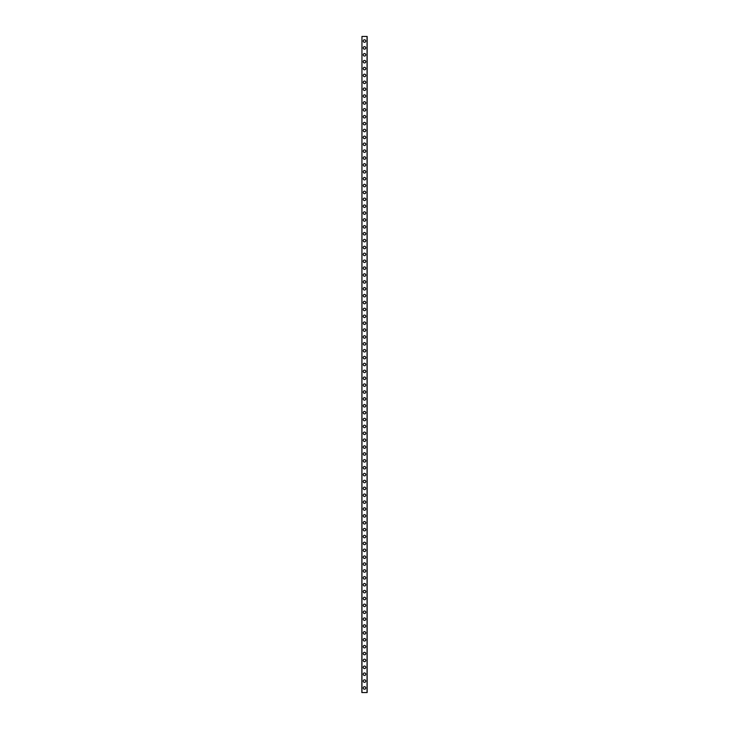 <?xml version="1.0" encoding="UTF-8"?>
<svg xmlns="http://www.w3.org/2000/svg" width="729" height="729" viewBox="0 0 729 729"><rect width="100%" height="100%" fill="white"/><g stroke="black" fill="none" stroke-linecap="round" stroke-linejoin="round"><path stroke-width="1.09" d="M363.242 687.966A1.258 1.258 0 0 1 364.5 686.7A1.258 1.258 0 0 1 365.758 687.966A1.258 1.258 0 0 1 364.5 689.224A1.258 1.258 0 0 1 363.242 687.966M363.242 681.077A1.258 1.258 0 0 1 364.5 679.82A1.258 1.258 0 0 1 365.758 681.077A1.258 1.258 0 0 1 364.5 682.344A1.258 1.258 0 0 1 363.242 681.077M363.242 674.197A1.258 1.258 0 0 1 364.5 672.94A1.258 1.258 0 0 1 365.758 674.197A1.258 1.258 0 0 1 364.5 675.455A1.258 1.258 0 0 1 363.242 674.197M363.242 667.317A1.258 1.258 0 0 1 364.5 666.051A1.258 1.258 0 0 1 365.758 667.317A1.258 1.258 0 0 1 364.5 668.575A1.258 1.258 0 0 1 363.242 667.317M363.242 660.438A1.258 1.258 0 0 1 364.5 659.171A1.258 1.258 0 0 1 365.758 660.438A1.258 1.258 0 0 1 364.5 661.695A1.258 1.258 0 0 1 363.242 660.438M363.242 653.548A1.258 1.258 0 0 1 364.5 652.291A1.258 1.258 0 0 1 365.758 653.548A1.258 1.258 0 0 1 364.5 654.815A1.258 1.258 0 0 1 363.242 653.548M363.242 646.669A1.258 1.258 0 0 1 364.5 645.411A1.258 1.258 0 0 1 365.758 646.669A1.258 1.258 0 0 1 364.5 647.926A1.258 1.258 0 0 1 363.242 646.669M363.242 639.789A1.258 1.258 0 0 1 364.5 638.522A1.258 1.258 0 0 1 365.758 639.789A1.258 1.258 0 0 1 364.5 641.046A1.258 1.258 0 0 1 363.242 639.789M363.242 632.909A1.258 1.258 0 0 1 364.5 631.642A1.258 1.258 0 0 1 365.758 632.909A1.258 1.258 0 0 1 364.5 634.166A1.258 1.258 0 0 1 363.242 632.909M363.242 626.02A1.258 1.258 0 0 1 364.5 624.762A1.258 1.258 0 0 1 365.758 626.02A1.258 1.258 0 0 1 364.5 627.286A1.258 1.258 0 0 1 363.242 626.02M363.242 619.14A1.258 1.258 0 0 1 364.5 617.882A1.258 1.258 0 0 1 365.758 619.14A1.258 1.258 0 0 1 364.5 620.406A1.258 1.258 0 0 1 363.242 619.14M363.242 612.26A1.258 1.258 0 0 1 364.5 610.993A1.258 1.258 0 0 1 365.758 612.26A1.258 1.258 0 0 1 364.5 613.517A1.258 1.258 0 0 1 363.242 612.26M363.242 605.38A1.258 1.258 0 0 1 364.5 604.113A1.258 1.258 0 0 1 365.758 605.38A1.258 1.258 0 0 1 364.5 606.637A1.258 1.258 0 0 1 363.242 605.38M363.242 598.491A1.258 1.258 0 0 1 364.5 597.233A1.258 1.258 0 0 1 365.758 598.491A1.258 1.258 0 0 1 364.5 599.757A1.258 1.258 0 0 1 363.242 598.491M363.242 591.611A1.258 1.258 0 0 1 364.5 590.353A1.258 1.258 0 0 1 365.758 591.611A1.258 1.258 0 0 1 364.5 592.877A1.258 1.258 0 0 1 363.242 591.611M363.242 584.731A1.258 1.258 0 0 1 364.5 583.464A1.258 1.258 0 0 1 365.758 584.731A1.258 1.258 0 0 1 364.5 585.988A1.258 1.258 0 0 1 363.242 584.731M363.242 577.851A1.258 1.258 0 0 1 364.5 576.584A1.258 1.258 0 0 1 365.758 577.851A1.258 1.258 0 0 1 364.5 579.108A1.258 1.258 0 0 1 363.242 577.851M363.242 570.962A1.258 1.258 0 0 1 364.5 569.704A1.258 1.258 0 0 1 365.758 570.962A1.258 1.258 0 0 1 364.5 572.229A1.258 1.258 0 0 1 363.242 570.962M363.242 564.082A1.258 1.258 0 0 1 364.5 562.824A1.258 1.258 0 0 1 365.758 564.082A1.258 1.258 0 0 1 364.5 565.349A1.258 1.258 0 0 1 363.242 564.082M363.242 557.202A1.258 1.258 0 0 1 364.5 555.935A1.258 1.258 0 0 1 365.758 557.202A1.258 1.258 0 0 1 364.5 558.46A1.258 1.258 0 0 1 363.242 557.202M363.242 550.322A1.258 1.258 0 0 1 364.5 549.055A1.258 1.258 0 0 1 365.758 550.322A1.258 1.258 0 0 1 364.5 551.58A1.258 1.258 0 0 1 363.242 550.322M363.242 543.433A1.258 1.258 0 0 1 364.5 542.176A1.258 1.258 0 0 1 365.758 543.433A1.258 1.258 0 0 1 364.5 544.7A1.258 1.258 0 0 1 363.242 543.433M363.242 536.553A1.258 1.258 0 0 1 364.5 535.296A1.258 1.258 0 0 1 365.758 536.553A1.258 1.258 0 0 1 364.5 537.82A1.258 1.258 0 0 1 363.242 536.553M363.242 529.673A1.258 1.258 0 0 1 364.5 528.407A1.258 1.258 0 0 1 365.758 529.673A1.258 1.258 0 0 1 364.5 530.931A1.258 1.258 0 0 1 363.242 529.673M363.242 522.793A1.258 1.258 0 0 1 364.5 521.527A1.258 1.258 0 0 1 365.758 522.793A1.258 1.258 0 0 1 364.5 524.051A1.258 1.258 0 0 1 363.242 522.793M363.242 515.904A1.258 1.258 0 0 1 364.5 514.647A1.258 1.258 0 0 1 365.758 515.904A1.258 1.258 0 0 1 364.5 517.171A1.258 1.258 0 0 1 363.242 515.904M363.242 509.024A1.258 1.258 0 0 1 364.5 507.767A1.258 1.258 0 0 1 365.758 509.024A1.258 1.258 0 0 1 364.5 510.291A1.258 1.258 0 0 1 363.242 509.024M363.242 502.144A1.258 1.258 0 0 1 364.5 500.878A1.258 1.258 0 0 1 365.758 502.144A1.258 1.258 0 0 1 364.5 503.402A1.258 1.258 0 0 1 363.242 502.144M363.242 495.264A1.258 1.258 0 0 1 364.5 493.998A1.258 1.258 0 0 1 365.758 495.264A1.258 1.258 0 0 1 364.5 496.522A1.258 1.258 0 0 1 363.242 495.264M363.242 488.375A1.258 1.258 0 0 1 364.5 487.118A1.258 1.258 0 0 1 365.758 488.375A1.258 1.258 0 0 1 364.5 489.642A1.258 1.258 0 0 1 363.242 488.375M363.242 481.495A1.258 1.258 0 0 1 364.5 480.238A1.258 1.258 0 0 1 365.758 481.495A1.258 1.258 0 0 1 364.5 482.762A1.258 1.258 0 0 1 363.242 481.495M363.242 474.615A1.258 1.258 0 0 1 364.5 473.349A1.258 1.258 0 0 1 365.758 474.615A1.258 1.258 0 0 1 364.5 475.873A1.258 1.258 0 0 1 363.242 474.615M363.242 467.736A1.258 1.258 0 0 1 364.5 466.469A1.258 1.258 0 0 1 365.758 467.736A1.258 1.258 0 0 1 364.5 468.993A1.258 1.258 0 0 1 363.242 467.736M363.242 460.846A1.258 1.258 0 0 1 364.5 459.589A1.258 1.258 0 0 1 365.758 460.846A1.258 1.258 0 0 1 364.5 462.113A1.258 1.258 0 0 1 363.242 460.846M363.242 453.967A1.258 1.258 0 0 1 364.5 452.709A1.258 1.258 0 0 1 365.758 453.967A1.258 1.258 0 0 1 364.5 455.233A1.258 1.258 0 0 1 363.242 453.967M363.242 447.087A1.258 1.258 0 0 1 364.5 445.82A1.258 1.258 0 0 1 365.758 447.087A1.258 1.258 0 0 1 364.5 448.344A1.258 1.258 0 0 1 363.242 447.087M363.242 440.207A1.258 1.258 0 0 1 364.5 438.94A1.258 1.258 0 0 1 365.758 440.207A1.258 1.258 0 0 1 364.5 441.464A1.258 1.258 0 0 1 363.242 440.207M363.242 433.318A1.258 1.258 0 0 1 364.5 432.06A1.258 1.258 0 0 1 365.758 433.318A1.258 1.258 0 0 1 364.5 434.584A1.258 1.258 0 0 1 363.242 433.318M363.242 426.438A1.258 1.258 0 0 1 364.5 425.18A1.258 1.258 0 0 1 365.758 426.438A1.258 1.258 0 0 1 364.5 427.704A1.258 1.258 0 0 1 363.242 426.438M363.242 419.558A1.258 1.258 0 0 1 364.5 418.291A1.258 1.258 0 0 1 365.758 419.558A1.258 1.258 0 0 1 364.5 420.815A1.258 1.258 0 0 1 363.242 419.558M363.242 412.678A1.258 1.258 0 0 1 364.5 411.411A1.258 1.258 0 0 1 365.758 412.678A1.258 1.258 0 0 1 364.5 413.935A1.258 1.258 0 0 1 363.242 412.678M363.242 405.789A1.258 1.258 0 0 1 364.5 404.531A1.258 1.258 0 0 1 365.758 405.789A1.258 1.258 0 0 1 364.5 407.055A1.258 1.258 0 0 1 363.242 405.789M363.242 398.909A1.258 1.258 0 0 1 364.5 397.651A1.258 1.258 0 0 1 365.758 398.909A1.258 1.258 0 0 1 364.5 400.175A1.258 1.258 0 0 1 363.242 398.909M363.242 392.029A1.258 1.258 0 0 1 364.5 390.771A1.258 1.258 0 0 1 365.758 392.029A1.258 1.258 0 0 1 364.5 393.286A1.258 1.258 0 0 1 363.242 392.029M363.242 385.149A1.258 1.258 0 0 1 364.5 383.882A1.258 1.258 0 0 1 365.758 385.149A1.258 1.258 0 0 1 364.5 386.406A1.258 1.258 0 0 1 363.242 385.149M363.242 378.26A1.258 1.258 0 0 1 364.5 377.002A1.258 1.258 0 0 1 365.758 378.26A1.258 1.258 0 0 1 364.5 379.527A1.258 1.258 0 0 1 363.242 378.26M363.242 371.38A1.258 1.258 0 0 1 364.5 370.122A1.258 1.258 0 0 1 365.758 371.38A1.258 1.258 0 0 1 364.5 372.647A1.258 1.258 0 0 1 363.242 371.38M363.242 364.5A1.258 1.258 0 0 1 364.5 363.242A1.258 1.258 0 0 1 365.758 364.5A1.258 1.258 0 0 1 364.5 365.758A1.258 1.258 0 0 1 363.242 364.5M363.242 357.62A1.258 1.258 0 0 1 364.5 356.353A1.258 1.258 0 0 1 365.758 357.62A1.258 1.258 0 0 1 364.5 358.878A1.258 1.258 0 0 1 363.242 357.62M363.242 350.74A1.258 1.258 0 0 1 364.5 349.473A1.258 1.258 0 0 1 365.758 350.74A1.258 1.258 0 0 1 364.5 351.998A1.258 1.258 0 0 1 363.242 350.74M363.242 343.851A1.258 1.258 0 0 1 364.5 342.594A1.258 1.258 0 0 1 365.758 343.851A1.258 1.258 0 0 1 364.5 345.118A1.258 1.258 0 0 1 363.242 343.851M363.242 336.971A1.258 1.258 0 0 1 364.5 335.714A1.258 1.258 0 0 1 365.758 336.971A1.258 1.258 0 0 1 364.5 338.229A1.258 1.258 0 0 1 363.242 336.971M363.242 330.091A1.258 1.258 0 0 1 364.5 328.825A1.258 1.258 0 0 1 365.758 330.091A1.258 1.258 0 0 1 364.5 331.349A1.258 1.258 0 0 1 363.242 330.091M363.242 323.211A1.258 1.258 0 0 1 364.5 321.945A1.258 1.258 0 0 1 365.758 323.211A1.258 1.258 0 0 1 364.5 324.469A1.258 1.258 0 0 1 363.242 323.211M363.242 316.322A1.258 1.258 0 0 1 364.5 315.065A1.258 1.258 0 0 1 365.758 316.322A1.258 1.258 0 0 1 364.5 317.589A1.258 1.258 0 0 1 363.242 316.322M363.242 309.442A1.258 1.258 0 0 1 364.5 308.185A1.258 1.258 0 0 1 365.758 309.442A1.258 1.258 0 0 1 364.5 310.709A1.258 1.258 0 0 1 363.242 309.442M363.242 302.562A1.258 1.258 0 0 1 364.5 301.296A1.258 1.258 0 0 1 365.758 302.562A1.258 1.258 0 0 1 364.5 303.82A1.258 1.258 0 0 1 363.242 302.562M363.242 295.682A1.258 1.258 0 0 1 364.5 294.416A1.258 1.258 0 0 1 365.758 295.682A1.258 1.258 0 0 1 364.5 296.94A1.258 1.258 0 0 1 363.242 295.682M363.242 288.793A1.258 1.258 0 0 1 364.5 287.536A1.258 1.258 0 0 1 365.758 288.793A1.258 1.258 0 0 1 364.5 290.06A1.258 1.258 0 0 1 363.242 288.793M363.242 281.913A1.258 1.258 0 0 1 364.5 280.656A1.258 1.258 0 0 1 365.758 281.913A1.258 1.258 0 0 1 364.5 283.18A1.258 1.258 0 0 1 363.242 281.913M363.242 275.033A1.258 1.258 0 0 1 364.5 273.767A1.258 1.258 0 0 1 365.758 275.033A1.258 1.258 0 0 1 364.5 276.291A1.258 1.258 0 0 1 363.242 275.033M363.242 268.154A1.258 1.258 0 0 1 364.5 266.887A1.258 1.258 0 0 1 365.758 268.154A1.258 1.258 0 0 1 364.5 269.411A1.258 1.258 0 0 1 363.242 268.154M363.242 261.264A1.258 1.258 0 0 1 364.5 260.007A1.258 1.258 0 0 1 365.758 261.264A1.258 1.258 0 0 1 364.5 262.531A1.258 1.258 0 0 1 363.242 261.264M363.242 254.385A1.258 1.258 0 0 1 364.5 253.127A1.258 1.258 0 0 1 365.758 254.385A1.258 1.258 0 0 1 364.5 255.651A1.258 1.258 0 0 1 363.242 254.385M363.242 247.505A1.258 1.258 0 0 1 364.5 246.238A1.258 1.258 0 0 1 365.758 247.505A1.258 1.258 0 0 1 364.5 248.762A1.258 1.258 0 0 1 363.242 247.505M363.242 240.625A1.258 1.258 0 0 1 364.5 239.358A1.258 1.258 0 0 1 365.758 240.625A1.258 1.258 0 0 1 364.5 241.882A1.258 1.258 0 0 1 363.242 240.625M363.242 233.736A1.258 1.258 0 0 1 364.5 232.478A1.258 1.258 0 0 1 365.758 233.736A1.258 1.258 0 0 1 364.5 235.002A1.258 1.258 0 0 1 363.242 233.736M363.242 226.856A1.258 1.258 0 0 1 364.5 225.598A1.258 1.258 0 0 1 365.758 226.856A1.258 1.258 0 0 1 364.5 228.122A1.258 1.258 0 0 1 363.242 226.856M363.242 219.976A1.258 1.258 0 0 1 364.5 218.709A1.258 1.258 0 0 1 365.758 219.976A1.258 1.258 0 0 1 364.5 221.233A1.258 1.258 0 0 1 363.242 219.976M363.242 213.096A1.258 1.258 0 0 1 364.5 211.829A1.258 1.258 0 0 1 365.758 213.096A1.258 1.258 0 0 1 364.5 214.353A1.258 1.258 0 0 1 363.242 213.096M363.242 206.207A1.258 1.258 0 0 1 364.5 204.949A1.258 1.258 0 0 1 365.758 206.207A1.258 1.258 0 0 1 364.5 207.473A1.258 1.258 0 0 1 363.242 206.207M363.242 199.327A1.258 1.258 0 0 1 364.5 198.069A1.258 1.258 0 0 1 365.758 199.327A1.258 1.258 0 0 1 364.5 200.593A1.258 1.258 0 0 1 363.242 199.327M363.242 192.447A1.258 1.258 0 0 1 364.5 191.18A1.258 1.258 0 0 1 365.758 192.447A1.258 1.258 0 0 1 364.5 193.704A1.258 1.258 0 0 1 363.242 192.447M363.242 185.567A1.258 1.258 0 0 1 364.5 184.3A1.258 1.258 0 0 1 365.758 185.567A1.258 1.258 0 0 1 364.5 186.824A1.258 1.258 0 0 1 363.242 185.567M363.242 178.678A1.258 1.258 0 0 1 364.5 177.42A1.258 1.258 0 0 1 365.758 178.678A1.258 1.258 0 0 1 364.5 179.945A1.258 1.258 0 0 1 363.242 178.678M363.242 171.798A1.258 1.258 0 0 1 364.5 170.54A1.258 1.258 0 0 1 365.758 171.798A1.258 1.258 0 0 1 364.5 173.065A1.258 1.258 0 0 1 363.242 171.798M363.242 164.918A1.258 1.258 0 0 1 364.5 163.651A1.258 1.258 0 0 1 365.758 164.918A1.258 1.258 0 0 1 364.5 166.176A1.258 1.258 0 0 1 363.242 164.918M363.242 158.038A1.258 1.258 0 0 1 364.5 156.771A1.258 1.258 0 0 1 365.758 158.038A1.258 1.258 0 0 1 364.5 159.296A1.258 1.258 0 0 1 363.242 158.038M363.242 151.149A1.258 1.258 0 0 1 364.5 149.892A1.258 1.258 0 0 1 365.758 151.149A1.258 1.258 0 0 1 364.5 152.416A1.258 1.258 0 0 1 363.242 151.149M363.242 144.269A1.258 1.258 0 0 1 364.5 143.012A1.258 1.258 0 0 1 365.758 144.269A1.258 1.258 0 0 1 364.5 145.536A1.258 1.258 0 0 1 363.242 144.269M363.242 137.389A1.258 1.258 0 0 1 364.5 136.123A1.258 1.258 0 0 1 365.758 137.389A1.258 1.258 0 0 1 364.5 138.647A1.258 1.258 0 0 1 363.242 137.389M363.242 130.509A1.258 1.258 0 0 1 364.5 129.243A1.258 1.258 0 0 1 365.758 130.509A1.258 1.258 0 0 1 364.5 131.767A1.258 1.258 0 0 1 363.242 130.509M363.242 123.62A1.258 1.258 0 0 1 364.5 122.363A1.258 1.258 0 0 1 365.758 123.62A1.258 1.258 0 0 1 364.5 124.887A1.258 1.258 0 0 1 363.242 123.62M363.242 116.74A1.258 1.258 0 0 1 364.5 115.483A1.258 1.258 0 0 1 365.758 116.74A1.258 1.258 0 0 1 364.5 118.007A1.258 1.258 0 0 1 363.242 116.74M363.242 109.86A1.258 1.258 0 0 1 364.5 108.594A1.258 1.258 0 0 1 365.758 109.86A1.258 1.258 0 0 1 364.5 111.118A1.258 1.258 0 0 1 363.242 109.86M363.242 102.98A1.258 1.258 0 0 1 364.5 101.714A1.258 1.258 0 0 1 365.758 102.98A1.258 1.258 0 0 1 364.5 104.238A1.258 1.258 0 0 1 363.242 102.98M363.242 96.091A1.258 1.258 0 0 1 364.5 94.834A1.258 1.258 0 0 1 365.758 96.091A1.258 1.258 0 0 1 364.5 97.358A1.258 1.258 0 0 1 363.242 96.091M363.242 89.211A1.258 1.258 0 0 1 364.5 87.954A1.258 1.258 0 0 1 365.758 89.211A1.258 1.258 0 0 1 364.5 90.478A1.258 1.258 0 0 1 363.242 89.211M363.242 82.331A1.258 1.258 0 0 1 364.5 81.074A1.258 1.258 0 0 1 365.758 82.331A1.258 1.258 0 0 1 364.5 83.589A1.258 1.258 0 0 1 363.242 82.331M363.242 75.451A1.258 1.258 0 0 1 364.5 74.185A1.258 1.258 0 0 1 365.758 75.451A1.258 1.258 0 0 1 364.5 76.709A1.258 1.258 0 0 1 363.242 75.451M363.242 68.562A1.258 1.258 0 0 1 364.5 67.305A1.258 1.258 0 0 1 365.758 68.562A1.258 1.258 0 0 1 364.5 69.829A1.258 1.258 0 0 1 363.242 68.562M363.242 61.683A1.258 1.258 0 0 1 364.5 60.425A1.258 1.258 0 0 1 365.758 61.683A1.258 1.258 0 0 1 364.5 62.949A1.258 1.258 0 0 1 363.242 61.683M363.242 54.803A1.258 1.258 0 0 1 364.5 53.545A1.258 1.258 0 0 1 365.758 54.803A1.258 1.258 0 0 1 364.5 56.06A1.258 1.258 0 0 1 363.242 54.803M363.242 47.923A1.258 1.258 0 0 1 364.5 46.656A1.258 1.258 0 0 1 365.758 47.923A1.258 1.258 0 0 1 364.5 49.18A1.258 1.258 0 0 1 363.242 47.923M363.242 41.034A1.258 1.258 0 0 1 364.5 39.776A1.258 1.258 0 0 1 365.758 41.034A1.258 1.258 0 0 1 364.5 42.3A1.258 1.258 0 0 1 363.242 41.034M361.958 36.45L361.857 692.55L367.143 692.55L367.143 36.45L361.958 36.45L361.958 692.55M367.042 36.45L367.042 692.55"/></g></svg>
